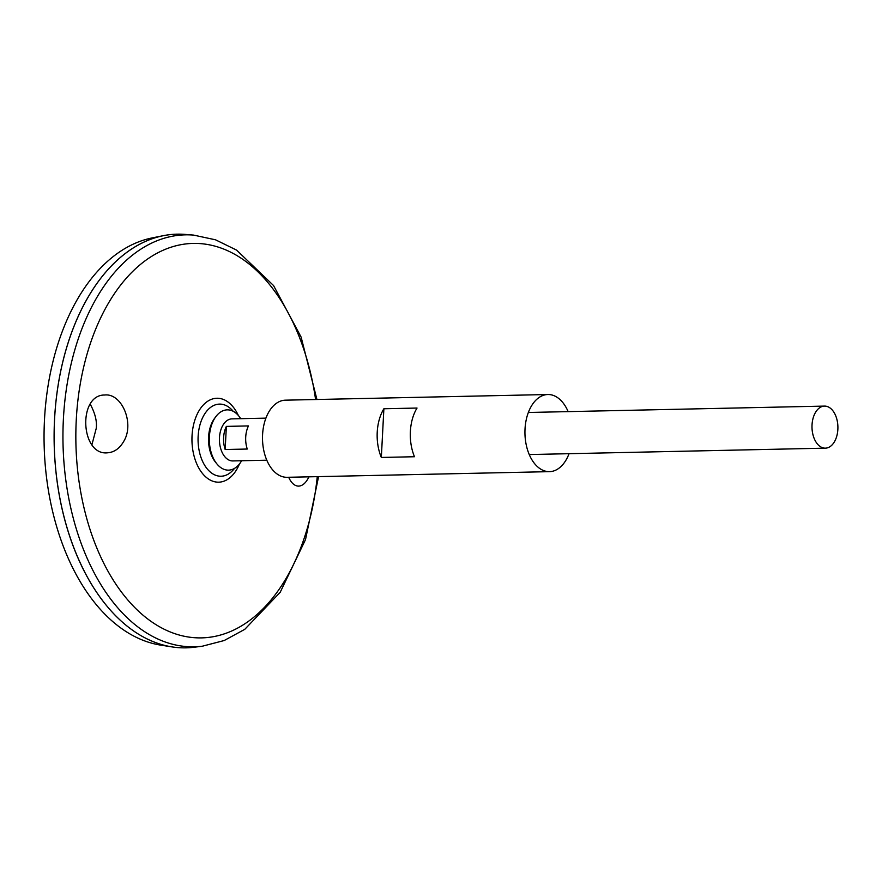<?xml version="1.0" encoding="UTF-8"?>
<svg xmlns="http://www.w3.org/2000/svg" width="882" height="882" viewBox="0 0 882 882"><rect width="100%" height="100%" fill="white"/><g stroke="black" fill="none" stroke-linecap="round" stroke-linejoin="round"><path stroke-width="1.32" d="M241.624 460.746A30.142 18.555 -91.2 0 1 226.31 469.974A30.142 18.555 -91.2 0 1 216.796 463.778L215.44 462.102A27.959 17.21 -91.2 0 1 214.502 418.454L215.781 416.723A30.142 18.555 -91.2 0 1 240.72 418.674M216.796 463.778A30.142 18.555 -91.2 0 1 215.781 416.723M569.044 453.69A38.576 23.748 -91.2 0 1 549.53 471.65A38.576 23.748 -91.2 0 1 546.686 471.429A38.576 23.748 -91.2 0 1 524.944 431.287A38.576 23.748 -91.2 0 1 547.865 394.519A38.576 23.748 -91.2 0 1 568.14 411.618M549.53 471.65L287.08 477.305A38.576 23.748 -91.2 0 1 284.236 477.085A38.576 23.748 -91.2 0 1 262.505 436.943A38.576 23.748 -91.2 0 1 285.415 400.174L547.865 394.519M414.485 456.733L381.333 457.449A38.576 23.748 -91.2 0 1 383.879 408.763L417.032 408.046A38.576 23.748 88.8 0 0 414.485 456.733M381.333 457.449L383.879 408.763M308.832 477.03C305.955 482.961 302.515 485.993 298.502 486.125C294.566 485.993 291.292 483.038 288.668 477.272M123.634 441.551C134.88 423.625 121.815 392.92 104.693 395.015C77.594 394.607 80.471 455.961 107.615 452.797C114.197 452.29 119.544 448.541 123.634 441.551M234.48 468.408A36.063 22.204 -91.2 0 1 218.405 476.026A36.063 22.204 -91.2 0 1 199.442 426.932A36.063 22.204 -91.2 0 1 233.245 411.343M318.578 476.622L305.503 539.619L280.178 592.329L244.777 629.329L224.193 640.53L202.386 646.197L194.15 647.245A206.884 127.372 -91.2 0 1 170.766 646.682A206.884 127.372 -91.2 0 1 54.331 424.76A206.884 127.372 -91.2 0 1 185.242 234.414L193.522 235.086L215.55 239.816L236.596 250.113L273.563 285.559L301.137 337.133L316.925 399.502M84.837 572.242A206.851 127.35 -91.2 0 1 79.27 314.058M185.992 647.84A206.884 127.372 -91.2 0 1 171.968 646.892A206.884 127.372 -91.2 0 1 170.744 646.682A206.884 127.372 -91.2 0 1 54.155 442.742A206.884 127.372 -91.2 0 1 163.104 235.715A206.884 127.372 -91.2 0 1 177.073 234.16M171.968 646.892L160.767 645.128A204.867 126.137 -91.2 0 1 159.543 644.929A204.867 126.137 -91.2 0 1 44.1 442.973A204.867 126.137 -91.2 0 1 151.991 237.953L163.104 235.715M90.273 404.232C95.157 413.349 97.141 421.42 96.226 428.432L91.937 444.671M823.854 448.045A21.036 12.954 -91.2 0 1 811.991 426.149A21.036 12.954 -91.2 0 1 824.494 406.095A21.036 12.954 -91.2 0 1 837.9 426.844A21.036 12.954 -91.2 0 1 825.409 448.155A21.036 12.954 -91.2 0 1 823.854 448.045M266.805 460.206L232.837 460.933A21.036 12.954 -91.2 0 1 231.282 460.823A21.036 12.954 -91.2 0 1 219.431 438.927A21.036 12.954 -91.2 0 1 231.922 418.873L265.901 418.134M226.365 426.392L248.47 425.918A21.036 12.954 88.8 0 0 247.258 449.037L225.164 449.511A21.036 12.954 -91.2 0 1 226.365 426.392L225.164 449.511M317.255 476.655A197.281 121.451 -91.2 0 1 187.061 636.793A197.281 121.451 -91.2 0 1 75.863 440.471A197.281 121.451 -91.2 0 1 182.034 244.49A197.281 121.451 -91.2 0 1 315.591 399.524M239.408 464.031A41.972 25.843 -91.2 0 1 215.627 481.947A41.972 25.843 -91.2 0 1 195.143 419.237A41.972 25.843 -91.2 0 1 238.361 415.488M202.386 646.197A206.024 126.843 -91.2 0 1 179.101 645.646A206.024 126.843 -91.2 0 1 63.151 424.65A206.024 126.843 -91.2 0 1 193.522 235.086M824.494 406.095L528.34 412.478M825.409 448.155L529.244 454.55"/></g></svg>
